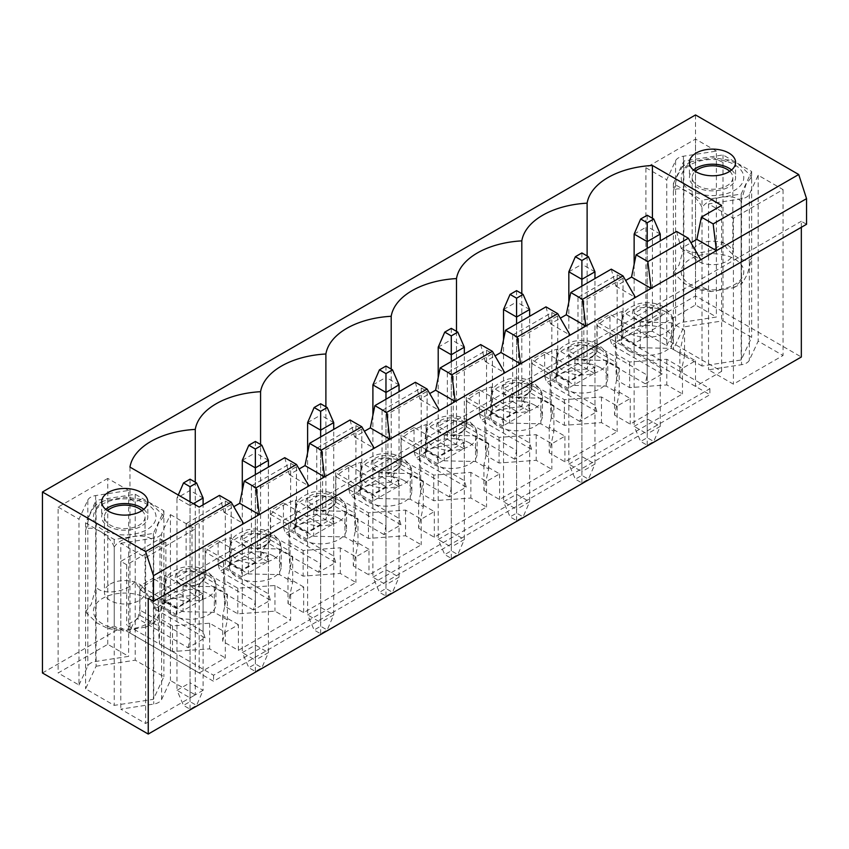 <?xml version="1.0" encoding="UTF-8"?>
<svg xmlns="http://www.w3.org/2000/svg" width="849" height="849" viewBox="0 0 849 849"><rect width="100%" height="100%" fill="white"/><g stroke="black" fill="none" stroke-linecap="round" stroke-linejoin="round"><path stroke-width="0.64" stroke-dasharray="4.25 3.18" d="M190.049 709.18L190.049 697.867L203.102 690.322L196.575 705.402L190.049 709.18L183.511 705.402L190.049 701.635L196.575 705.402M190.049 697.867L190.049 505.569L176.985 498.023L176.985 690.322L190.049 697.867M178.29 495.009L176.985 498.023L190.049 490.478L190.049 682.776L203.102 690.322L203.102 504.815M193.307 503.68L190.049 505.569L190.049 501.791M190.049 701.635L190.049 682.776L176.985 690.322L183.511 705.402M190.049 479.176L190.049 490.478L203.102 498.023M255.358 671.474L255.358 660.161L268.411 652.616L261.885 667.696L255.358 671.474L248.821 667.696L255.358 663.929L261.885 667.696M242.294 490.595L242.294 652.616L255.358 660.161L255.358 474.644M242.294 460.317L255.358 452.782L255.358 645.081L268.411 652.616L268.411 467.109M255.358 663.929L255.358 645.081L242.294 652.616L248.821 667.696M255.358 441.469L255.358 452.782L268.411 460.317M320.657 633.768L320.657 622.455L333.721 614.909L327.194 629.99L320.657 633.768L314.13 629.99L320.657 626.222L327.194 629.99M307.603 452.888L307.603 614.909L320.657 622.455L320.657 436.938M307.603 422.611L320.657 415.076L320.657 607.375L333.721 614.909L333.721 429.403M320.657 626.222L320.657 607.375L307.603 614.909L314.13 629.99M320.657 403.763L320.657 415.076L333.721 422.611M385.966 596.062L385.966 584.749L399.03 577.203L392.503 592.294L385.966 596.062L379.439 592.294L385.966 588.516L392.503 592.294M372.902 415.182L372.902 577.203L385.966 584.749L385.966 399.232M372.902 384.905L385.966 377.37L385.966 569.668L399.03 577.203L399.03 391.697M385.966 588.516L385.966 569.668L372.902 577.203L379.439 592.294M385.966 366.057L385.966 377.37L399.03 384.905M451.275 558.355L451.275 547.043L464.339 539.508L457.802 554.588L451.275 558.355L444.749 554.588L451.275 550.81L457.802 554.588M438.211 377.476L438.211 539.508L451.275 547.043L451.275 361.536M438.211 347.199L451.275 339.664L451.275 531.962L464.339 539.508L464.339 353.991M451.275 550.81L451.275 531.962L438.211 539.508L444.749 554.588M451.275 328.351L451.275 339.664L464.339 347.199M516.585 520.649L516.585 509.336L529.649 501.801L523.111 516.882L516.585 520.649L510.058 516.882L516.585 513.104L523.111 516.882M503.521 339.77L503.521 501.801L516.585 509.336L516.585 323.83M503.521 309.503L516.585 301.957L516.585 494.256L529.649 501.801L529.649 316.284M516.585 513.104L516.585 494.256L503.521 501.801L510.058 516.882M516.585 290.645L516.585 301.957L529.649 309.503M581.894 482.943L581.894 471.63L594.958 464.095L588.421 479.176L581.894 482.943L575.357 479.176L581.894 475.408L588.421 479.176M568.83 302.064L568.83 464.095L581.894 471.63L581.894 286.124M568.83 271.797L581.894 264.251L581.894 456.55L594.958 464.095L594.958 278.578M581.894 475.408L581.894 456.55L568.83 464.095L575.357 479.176M581.894 252.938L581.894 264.251L594.958 271.797M647.203 445.237L647.203 433.924L660.257 426.389L653.73 441.469L647.203 445.237L640.666 441.469L647.203 437.702L653.73 441.469M634.139 264.357L634.139 426.389L647.203 433.924L647.203 248.417M634.139 234.091L647.203 226.545L647.203 418.844L660.257 426.389L660.257 240.872M647.203 437.702L647.203 418.844L634.139 426.389L640.666 441.469M647.203 215.232L647.203 226.545L660.257 234.091M141.974 510.663A20.323 11.727 180 0 1 145.052 516.871A20.323 11.727 180 0 1 124.739 528.609A20.323 11.727 180 0 1 104.416 516.871A20.323 11.727 180 0 1 107.505 510.663M114.244 547.021C109.394 534.254 90.408 523.345 85.59 530.476L89.761 514.717L94.759 505.739L96.086 507.872L103.398 501.027L125.769 497.121L135.224 501.812L141.242 499.371L152.417 504.953L162.891 514.94L163.878 518.357L163.624 516.5L158.232 523.684L153.393 540.962C146.888 532.058 120.866 536.048 114.244 547.021L114.244 626.201L123.71 630.892L146.081 626.986L153.393 620.141L154.709 622.275L159.718 613.296L163.878 597.547C159.018 604.69 140.043 593.684 135.224 581.003C128.719 591.912 102.697 595.977 96.086 587.052L91.236 604.35L85.845 611.513L85.59 609.656L86.587 613.074L97.051 623.049L108.237 628.642L114.244 626.201M153.393 540.962L153.393 620.141M96.086 507.872L96.086 587.052M85.59 530.476L85.59 609.656M110.37 583.995A20.323 11.727 180 0 1 132.518 581.448A20.323 11.727 180 0 1 145.052 592.284A20.323 11.727 180 0 1 124.739 604.021A20.323 11.727 180 0 1 104.416 592.284A20.323 11.727 180 0 1 110.37 583.995M163.878 518.357L163.878 597.547M135.224 501.812L135.224 581.003M729.747 171.318A20.323 11.727 180 0 1 732.825 177.526A20.323 11.727 180 0 1 715.155 189.157A20.323 11.727 180 0 1 692.88 180.572A20.323 11.727 180 0 1 692.19 177.526A20.323 11.727 180 0 1 695.267 171.318M741.166 201.616C734.523 192.691 708.597 196.745 702.017 207.676C697.156 194.909 678.171 184 673.363 191.131L677.513 175.403L682.532 166.393L683.848 168.527L691.16 161.681L713.531 157.776L722.998 162.467L729.004 160.026L740.179 165.608L750.665 175.594L751.652 179.012L751.397 177.154L746.016 184.297L741.166 201.616L741.166 280.796L742.482 282.929L747.481 273.972L751.652 258.202C746.791 265.344 727.805 254.339 722.998 241.657C716.354 252.641 690.428 256.6 683.848 247.706L679.03 264.962L673.618 272.168L673.363 270.311L674.35 273.728L684.825 283.704L696.01 289.297L702.017 286.856L711.483 291.547L733.854 287.641L741.166 280.796M751.652 179.012L751.652 258.202M673.363 191.131L673.363 270.311M702.017 207.676L702.017 286.856M692.88 255.974A20.323 11.727 180 0 1 692.19 252.938A20.323 11.727 180 0 1 712.502 241.212A20.323 11.727 180 0 1 732.825 252.938A20.323 11.727 180 0 1 715.155 264.57A20.323 11.727 180 0 1 692.88 255.974M722.998 162.467L722.998 241.657M683.848 168.527L683.848 247.706M741.517 198.804L708.544 203.898L733.409 218.257L783.043 189.592L758.178 175.244L749.349 194.272A11.079 6.399 180 0 1 741.517 198.804L741.517 364.709A11.079 6.399 180 0 0 749.349 360.178L758.178 341.149L783.043 355.498L733.409 384.162L708.544 369.803L741.517 364.709M758.178 175.244L758.178 341.149M783.043 189.592L783.043 355.498M78.978 685.016L87.818 665.987A11.079 6.399 180 0 1 95.65 661.467L128.613 656.362L107.759 644.317L58.125 672.981L78.978 685.016L78.978 519.11L87.818 500.082L87.818 665.987M96.086 666.232L135.224 660.182L163.878 676.727L153.393 699.321L114.244 705.381L85.59 688.836L96.086 666.232L96.086 500.337L135.224 494.277L163.878 510.822L153.393 533.416L114.244 539.476L85.59 522.931L96.086 500.337M42.45 672.981L120.823 627.729L213.555 681.269L709.891 394.711L617.159 341.171L695.522 295.93L801.329 357.005M161.586 699.523L170.416 680.495L195.27 694.843L145.635 723.507L120.781 709.148L153.743 704.054A11.079 6.399 180 0 0 161.586 699.523L161.586 533.618L170.416 514.59L170.416 680.495M702.017 366.036L673.363 349.491L683.848 326.886L722.998 320.837L751.652 337.382L741.166 359.976L702.017 366.036L702.017 200.131L673.363 183.586L683.848 160.992L722.998 154.932L751.652 171.477L741.166 194.071L702.017 200.131M666.752 345.67L675.581 326.642A11.079 6.399 180 0 1 683.424 322.121L716.386 317.017L695.522 304.971L645.898 333.636L666.752 345.67L666.752 179.765L675.581 160.737A11.079 6.399 180 0 1 683.424 156.216L716.386 151.111L716.386 317.017M733.409 218.257L733.409 384.162M708.544 203.898L708.544 369.803M731.551 169.991A23.093 13.329 180 0 1 735.595 177.526A23.093 13.329 180 0 1 721.342 189.847A23.093 13.329 180 0 1 696.18 186.96A23.093 13.329 180 0 1 689.42 177.526A23.093 13.329 180 0 1 693.463 169.991M143.778 509.336A23.093 13.329 180 0 1 147.832 516.871A23.093 13.329 180 0 1 124.739 530.211A23.093 13.329 180 0 1 101.647 516.871A23.093 13.329 180 0 1 105.7 509.336M335.896 476.66L354.192 487.22L355.381 505.251L368.445 512.796L405.557 510.09L421.231 519.142L434.295 511.597L418.621 502.555L423.301 481.118L410.237 473.583L379.004 472.893L360.719 462.334A72.452 41.824 0 0 0 335.896 476.66L335.896 502.3A72.452 41.824 0 0 0 325.889 519.896L325.889 406.777M325.889 519.896A72.452 41.824 0 0 0 295.41 525.68L295.41 500.04A72.452 41.824 0 0 0 270.598 514.367L270.598 540.006A72.452 41.824 0 0 0 260.579 557.602L260.579 444.483M218.129 540.633L205.065 548.178L205.065 572.3L255.358 601.336L253.395 610.006L270.375 600.211L268.411 593.801L218.129 564.765L218.129 540.633L255.358 562.123L255.358 531.962L242.294 539.497L255.358 547.043L268.411 539.497L255.358 531.962M268.411 593.801L268.411 539.497M270.598 540.006L288.883 550.566L290.071 568.597L303.135 576.142L340.258 573.436L355.922 582.488L303.677 612.649L288.002 603.597L292.693 582.17L279.629 574.635L248.386 573.935L230.1 563.386A72.452 41.824 0 0 1 260.579 557.602M401.206 438.954L419.491 449.514L420.69 467.544L433.754 475.09L470.866 472.384L486.541 481.436L499.605 473.891L483.93 464.849L488.61 443.411L475.546 435.877L444.314 435.187L426.028 424.627A72.452 41.824 0 0 0 401.206 438.954L401.206 464.594A72.452 41.824 0 0 0 391.198 482.19L391.198 369.071M391.198 482.19A72.452 41.824 0 0 0 360.719 487.973L360.719 462.334M283.439 502.926L270.375 510.472L270.375 534.605L320.657 563.63L318.704 572.3L335.684 562.505L333.721 556.095L283.439 527.059L283.439 502.926L320.657 524.417L320.657 494.256L307.603 501.791L320.657 509.336L333.721 501.791L320.657 494.256M333.721 556.095L333.721 501.791M335.896 502.3L354.192 512.86L355.381 530.89L368.445 538.436L405.557 535.73L421.231 544.782L368.986 574.943L353.311 565.89L357.991 544.464L344.938 536.929L313.695 536.239L295.41 525.68M466.515 401.248L484.8 411.807L485.999 429.838L499.063 437.384L536.175 434.677L551.85 443.73L564.914 436.184L549.239 427.143L553.919 405.716L540.855 398.17L509.623 397.481L491.338 386.921A72.452 41.824 0 0 0 466.515 401.248L466.515 426.888A72.452 41.824 0 0 0 456.497 444.483L456.497 331.365M456.497 444.483A72.452 41.824 0 0 0 426.028 450.267L426.028 424.627M348.748 465.22L335.684 472.766L335.684 496.898L385.966 525.924L384.013 534.605L400.993 524.799L399.03 518.389L348.748 489.353L348.748 465.22L385.966 486.71L385.966 456.55L372.902 464.095L385.966 471.63L399.03 464.095L385.966 456.55M399.03 518.389L399.03 464.095M401.206 464.594L419.491 475.153L420.69 493.184L433.754 500.73L470.866 498.023L486.541 507.076L434.295 537.237L418.621 528.195L423.301 506.757L410.237 499.223L379.004 498.533L360.719 487.973M531.824 363.542L550.11 374.101L551.309 392.142L564.373 399.677L601.485 396.971L617.159 406.024L630.223 398.489L614.549 389.436L619.229 368.01L606.165 360.464L574.932 359.774L556.636 349.215A72.452 41.824 0 0 0 531.824 363.542L531.824 389.182A72.452 41.824 0 0 0 521.806 406.777L521.806 293.658M521.806 406.777A72.452 41.824 0 0 0 491.338 412.561L491.338 386.921M414.047 427.514L400.993 435.059L400.993 459.192L451.275 488.217L449.312 496.898L466.292 487.093L464.339 480.683L414.047 451.647L414.047 427.514L451.275 449.004L451.275 418.844L438.211 426.389L451.275 433.924L464.339 426.389L451.275 418.844M464.339 480.683L464.339 426.389M466.515 426.888L484.8 437.447L485.999 455.478L499.063 463.023L536.175 460.317L551.85 469.37L499.605 499.53L483.93 490.489L488.61 469.051L475.546 461.516L444.314 460.827L426.028 450.267M597.134 325.836L615.419 336.395L616.618 354.436L629.671 361.971L666.794 359.276L682.469 368.317L695.522 360.783L679.858 351.73L684.538 330.303L671.474 322.758L640.231 322.068L621.946 311.509A72.452 41.824 0 0 0 597.134 325.836L597.134 351.475A72.452 41.824 0 0 0 587.115 369.071L587.115 255.952M587.115 369.071A72.452 41.824 0 0 0 556.636 374.855L556.636 349.215M479.356 389.808L466.292 397.353L466.292 421.486L516.585 450.522L514.621 459.192L531.601 449.386L529.649 442.976L479.356 413.941L479.356 389.808L516.585 411.309L516.585 381.137L503.521 388.683L516.585 396.218L529.649 388.683L516.585 381.137M529.649 442.976L529.649 388.683M531.824 389.182L550.11 399.741L551.309 417.782L564.373 425.317L601.485 422.611L617.159 431.663L564.914 461.824L549.239 452.782L553.919 431.356L540.855 423.81L509.623 423.12L491.338 412.561M695.522 360.783L695.522 386.422L721.65 371.342L652.425 331.365L652.425 218.257M652.425 331.365A72.452 41.824 0 0 0 621.946 337.149L621.946 311.509M544.665 352.112L531.601 359.647L531.601 383.78L581.894 412.816L579.931 421.486L596.911 411.68L594.958 405.27L544.665 376.234L544.665 352.112L581.894 373.602L581.894 343.431L568.83 350.977L581.894 358.511L594.958 350.977L581.894 343.431M594.958 405.27L594.958 350.977M597.134 351.475L615.419 362.035L616.618 380.076L629.671 387.611L666.794 384.915L682.469 393.957L630.223 424.129L614.549 415.076L619.229 393.649L606.165 386.104L574.932 385.414L556.636 374.855M676.589 231.448L681.163 248.417L690.959 242.761M721.65 371.342L721.65 205.437M682.469 368.317L682.469 393.957M630.223 398.489L630.223 424.129M617.159 406.024L617.159 431.663M564.914 436.184L564.914 461.824M551.85 443.73L551.85 469.37M499.605 473.891L499.605 499.53M486.541 481.436L486.541 507.076M434.295 511.597L434.295 537.237M421.231 519.142L421.231 544.782M270.598 514.367L288.883 524.926L290.071 542.957L303.135 550.502L340.258 547.796L355.922 556.848L368.986 549.303L368.986 574.943M355.922 556.848L355.922 582.488M303.677 587.009L288.002 577.957L292.693 556.53L279.629 548.995L248.386 548.295L230.1 537.746A72.452 41.824 0 0 0 205.288 552.073L223.574 562.632L224.773 580.663L237.826 588.208L274.949 585.502L290.623 594.555L303.677 587.009L303.677 612.649M290.623 594.555L290.623 620.194L238.378 650.355L222.703 641.303L227.383 619.876L214.319 612.331L183.076 611.641L164.791 601.092A72.452 41.824 0 0 1 195.27 595.308L195.27 482.19M238.378 624.715L222.703 615.663L227.383 594.236L214.319 586.691L183.076 586.001L164.791 575.452A72.452 41.824 0 0 0 139.979 589.779L158.264 600.328L159.463 618.369L172.517 625.904L209.639 623.208L225.314 632.25L238.378 624.715L238.378 650.355M225.314 632.25L225.314 657.89L199.186 672.981L199.186 507.076M219.435 495.381L224.009 512.35L233.804 506.694M284.744 457.675L289.318 474.644L299.113 468.988M350.053 419.979L354.617 436.938L364.412 431.281M415.352 382.273L419.926 399.232L429.721 393.586M480.661 344.567L485.235 361.536L495.031 355.88M545.971 306.86L550.545 323.83L560.34 318.173M611.28 269.154L615.854 286.124L625.649 280.467M615.419 336.395L615.419 362.035M628.918 350.977A25.863 14.932 0 0 0 657.094 354.213A25.863 14.932 0 0 0 673.055 340.417A25.863 14.932 0 0 0 665.489 329.858A25.863 14.932 0 0 0 637.302 326.621A25.863 14.932 0 0 0 621.341 340.417A25.863 14.932 0 0 0 628.918 350.977M640.231 322.068L640.231 347.708L621.946 337.149M695.522 386.422L679.858 377.37L684.538 355.943L671.474 348.398L640.231 347.708M205.288 552.073L205.288 577.713L223.574 588.272L224.773 606.303L237.826 613.848L274.949 611.142L290.623 620.194M205.288 577.713A72.452 41.824 0 0 0 195.27 595.308M274.949 585.502L274.949 611.142M237.826 588.208L237.826 613.848M224.773 580.663L224.773 606.303M223.574 562.632L223.574 588.272M230.1 537.746L230.1 563.386M164.791 575.452L164.791 601.092M139.979 589.779L139.979 615.419A72.452 41.824 0 0 0 129.961 633.014L129.961 467.109M183.076 586.001L183.076 611.641M214.319 586.691L214.319 612.331M227.383 594.236L227.383 619.876M222.703 615.663L222.703 641.303M171.763 614.909A25.863 14.932 0 0 0 199.94 618.146A25.863 14.932 0 0 0 215.901 604.35A25.863 14.932 0 0 0 208.334 593.801A25.863 14.932 0 0 0 180.147 590.564A25.863 14.932 0 0 0 164.186 604.35A25.863 14.932 0 0 0 171.763 614.909M139.979 615.419L158.264 625.968L159.463 644.009L172.517 651.544L209.639 648.848L225.314 657.89M129.961 633.014L199.186 672.981M224.009 512.35L243.599 523.663M485.235 361.536L504.826 372.838M550.545 323.83L570.135 335.143M801.329 227.299L801.329 221.271L806.55 224.285M695.522 114.944L695.522 295.93M617.159 274.811L623.039 278.207L583.847 300.833L577.978 297.437L617.159 274.811L617.159 341.171M577.978 297.437L577.978 363.797L551.85 378.877L568.172 388.301L568.172 382.273L557.729 376.234L546.629 382.644L544.665 376.234M551.85 312.517L557.729 315.913L518.548 338.528L512.669 335.143L551.85 312.517L551.85 378.877M512.669 335.143L512.669 401.503L486.541 416.583L502.873 426.007L502.873 419.979L492.42 413.941L481.319 420.351L479.356 413.941M486.541 350.223L492.42 353.619L453.239 376.234L447.359 372.849L486.541 350.223L486.541 416.583M447.359 372.849L447.359 439.209L421.231 454.289L437.564 463.713L437.564 457.685L427.111 451.647L416.01 458.057L414.047 451.647M421.231 387.929L427.111 391.315L387.929 413.941L382.05 410.545L421.231 387.929L421.231 454.289M382.05 410.545L382.05 476.915L355.922 491.996L372.255 501.419L372.255 495.392L361.801 489.353L350.701 495.763L348.748 489.353M355.922 425.636L361.801 429.021L322.62 451.647L316.741 448.251L355.922 425.636L355.922 491.996M316.741 448.251L316.741 514.621L290.623 529.702L306.945 539.126L306.945 533.087L296.492 527.059L285.391 533.469L283.439 527.059M290.623 463.342L296.492 466.727L257.311 489.353L251.431 485.957L290.623 463.342L290.623 529.702M251.431 485.957L251.431 552.317L225.314 567.408L241.636 576.832L241.636 570.793L231.193 564.765L220.082 571.175L218.129 564.765M225.314 501.037L231.193 504.433L192.001 527.059L186.122 523.663L225.314 501.037L225.314 567.408M186.122 523.663L186.122 590.023L160.005 605.104L176.327 614.538L202.455 599.458L186.122 590.023M160.005 538.744L165.884 542.14L126.692 564.765L120.823 561.369L160.005 538.744L160.005 605.104M120.823 561.369L120.823 627.729M148.246 598.322L801.329 221.271M192.001 527.059L192.001 587.391L202.455 593.419L202.455 599.458M205.065 572.3L203.102 580.981L192.001 587.391M231.193 504.433L231.193 564.765M645.24 383.78L662.22 373.974L660.257 367.564L660.257 313.27L647.203 305.725L647.203 335.896L609.975 314.406L596.911 321.941L596.911 346.074L647.203 375.109L645.24 383.78L594.958 354.744L583.847 361.154L594.3 367.192L568.172 382.273M662.22 373.974L611.938 344.949L609.975 338.539L609.975 314.406M165.884 542.14L165.884 602.472L154.783 608.882L205.065 637.907L188.085 647.713L137.803 618.688L126.692 625.087L213.555 675.242L709.891 388.683L623.039 338.539L611.938 344.949M165.884 602.472L176.327 608.5L176.327 614.538M202.455 593.419L176.327 608.5M253.395 610.006L203.102 580.981M270.375 600.211L220.082 571.175M318.704 572.3L268.411 543.275L257.311 549.685L267.764 555.713L241.636 570.793M335.684 562.505L285.391 533.469M384.013 534.605L333.721 505.569L322.62 511.979L333.073 518.007L306.945 533.087M400.993 524.799L350.701 495.763M449.312 496.898L399.03 467.863L387.929 474.273L398.372 480.301L372.255 495.392M466.292 487.093L416.01 458.057M514.621 459.192L464.339 430.156L453.239 436.566L463.681 442.605L437.564 457.685M531.601 449.386L481.319 420.351M579.931 421.486L529.649 392.45L518.548 398.86L528.991 404.899L502.873 419.979M596.911 411.68L546.629 382.644M528.991 404.899L528.991 410.927L502.873 426.007M492.42 353.619L492.42 413.941M528.991 410.927L512.669 401.503M518.548 338.528L518.548 398.86M531.601 383.78L529.649 392.45M557.729 315.913L557.729 376.234M126.692 564.765L126.692 625.087M213.555 675.242L213.555 681.269M709.891 388.683L709.891 394.711M623.039 278.207L623.039 338.539M594.3 367.192L594.3 373.22L568.172 388.301M267.764 555.713L267.764 561.751L241.636 576.832M188.085 647.713L190.049 639.042L190.049 584.749L203.102 577.203L190.049 569.668L176.985 577.203L190.049 584.749M205.065 637.907L203.102 631.497L203.102 577.203M594.3 373.22L577.978 363.797M267.764 561.751L251.431 552.317M333.073 518.007L333.073 524.045L306.945 539.126M333.073 524.045L316.741 514.621M398.372 480.301L398.372 486.339L372.255 501.419M270.375 534.605L268.411 543.275M257.311 489.353L257.311 549.685M296.492 466.727L296.492 527.059M398.372 486.339L382.05 476.915M463.681 442.605L463.681 448.633L437.564 463.713M335.684 496.898L333.721 505.569M322.62 451.647L322.62 511.979M361.801 429.021L361.801 489.353M463.681 448.633L447.359 439.209M400.993 459.192L399.03 467.863M387.929 413.941L387.929 474.273M427.111 391.315L427.111 451.647M466.292 421.486L464.339 430.156M453.239 376.234L453.239 436.566M516.585 411.309L503.521 418.844L466.292 397.353M503.521 418.844L503.521 388.683M516.585 450.522L516.585 396.218M581.894 373.602L568.83 381.137L531.601 359.647M568.83 381.137L568.83 350.977M581.894 412.816L581.894 358.511M154.783 608.882L152.82 602.472L152.82 578.339L139.756 585.874L139.756 610.006L137.803 618.688M190.049 639.042L139.756 610.006M190.049 569.668L190.049 599.829L176.985 607.375L139.756 585.874M176.985 607.375L176.985 577.203M660.257 367.564L609.975 338.539M583.847 300.833L583.847 361.154M600.179 367.564A25.863 14.932 0 0 0 571.993 364.327A25.863 14.932 0 0 0 556.031 378.123A25.863 14.932 0 0 0 563.609 388.683A25.863 14.932 0 0 0 591.785 391.92A25.863 14.932 0 0 0 607.757 378.123A25.863 14.932 0 0 0 600.179 367.564M601.485 396.971L601.485 422.611M564.373 399.677L564.373 425.317M551.309 392.142L551.309 417.782M550.11 374.101L550.11 399.741M574.932 359.774L574.932 385.414M606.165 360.464L606.165 386.104M619.229 368.01L619.229 393.649M614.549 389.436L614.549 415.076M534.87 405.27A25.863 14.932 0 0 0 506.683 402.033A25.863 14.932 0 0 0 490.722 415.83A25.863 14.932 0 0 0 498.299 426.389A25.863 14.932 0 0 0 526.476 429.626A25.863 14.932 0 0 0 542.447 415.83A25.863 14.932 0 0 0 534.87 405.27M536.175 434.677L536.175 460.317M499.063 437.384L499.063 463.023M485.999 429.838L485.999 455.478M484.8 411.807L484.8 437.447M509.623 397.481L509.623 423.12M540.855 398.17L540.855 423.81M553.919 405.716L553.919 431.356M549.239 427.143L549.239 452.782M451.275 449.004L438.211 456.55L400.993 435.059M438.211 456.55L438.211 426.389M451.275 488.217L451.275 433.924M469.561 442.976A25.863 14.932 0 0 0 441.384 439.74A25.863 14.932 0 0 0 425.413 453.536A25.863 14.932 0 0 0 432.99 464.095A25.863 14.932 0 0 0 461.177 467.332A25.863 14.932 0 0 0 477.138 453.536A25.863 14.932 0 0 0 469.561 442.976M470.866 472.384L470.866 498.023M433.754 475.09L433.754 500.73M420.69 467.544L420.69 493.184M419.491 449.514L419.491 475.153M444.314 435.187L444.314 460.827M475.546 435.877L475.546 461.516M488.61 443.411L488.61 469.051M483.93 464.849L483.93 490.489M419.926 399.232L439.517 410.545M385.966 486.71L372.902 494.256L335.684 472.766M372.902 494.256L372.902 464.095M385.966 525.924L385.966 471.63M404.251 480.683A25.863 14.932 0 0 0 376.075 477.446A25.863 14.932 0 0 0 360.103 491.242A25.863 14.932 0 0 0 367.681 501.791A25.863 14.932 0 0 0 395.867 505.028A25.863 14.932 0 0 0 411.829 491.242A25.863 14.932 0 0 0 404.251 480.683M405.557 510.09L405.557 535.73M368.445 512.796L368.445 538.436M355.381 505.251L355.381 530.89M354.192 487.22L354.192 512.86M379.004 472.893L379.004 498.533M410.237 473.583L410.237 499.223M423.301 481.118L423.301 506.757M418.621 502.555L418.621 528.195M354.617 436.938L374.218 448.251M320.657 524.417L307.603 531.962L270.375 510.472M307.603 531.962L307.603 501.791M320.657 563.63L320.657 509.336M338.942 518.389A25.863 14.932 0 0 0 310.766 515.152A25.863 14.932 0 0 0 294.805 528.948A25.863 14.932 0 0 0 302.371 539.497A25.863 14.932 0 0 0 330.558 542.734A25.863 14.932 0 0 0 346.519 528.948A25.863 14.932 0 0 0 338.942 518.389M368.986 549.303L353.311 540.251L357.991 518.824L344.938 511.289L313.695 510.599L295.41 500.04M340.258 547.796L340.258 573.436M303.135 550.502L303.135 576.142M290.071 542.957L290.071 568.597M288.883 524.926L288.883 550.566M313.695 510.599L313.695 536.239M344.938 511.289L344.938 536.929M357.991 518.824L357.991 544.464M353.311 540.251L353.311 565.89M289.318 474.644L308.909 485.957M255.358 562.123L242.294 569.668L205.065 548.178M242.294 569.668L242.294 539.497M255.358 601.336L255.358 547.043M273.643 556.095A25.863 14.932 0 0 0 245.457 552.858A25.863 14.932 0 0 0 229.495 566.644A25.863 14.932 0 0 0 237.062 577.203A25.863 14.932 0 0 0 265.249 580.44A25.863 14.932 0 0 0 281.21 566.644A25.863 14.932 0 0 0 273.643 556.095M248.386 548.295L248.386 573.935M279.629 548.995L279.629 574.635M292.693 556.53L292.693 582.17M288.002 577.957L288.002 603.597M203.102 631.497L152.82 602.472M190.049 599.829L152.82 578.339M209.639 623.208L209.639 648.848M172.517 625.904L172.517 651.544M159.463 618.369L159.463 644.009M158.264 600.328L158.264 625.968M596.911 346.074L594.958 354.744M647.203 335.896L634.139 343.431L596.911 321.941M634.139 343.431L634.139 313.27L647.203 320.816L660.257 313.27M647.203 375.109L647.203 320.816M647.203 305.725L634.139 313.27M666.794 359.276L666.794 384.915M629.671 361.971L629.671 387.611M616.618 354.436L616.618 380.076M671.474 322.758L671.474 348.398M684.538 330.303L684.538 355.943M679.858 351.73L679.858 377.37M615.854 286.124L635.445 297.437M681.163 248.417L700.754 259.73M135.224 494.277L135.224 660.182M163.878 510.822L163.878 676.727M153.393 533.416L153.393 699.321M114.244 539.476L114.244 705.381M85.59 522.931L85.59 688.836M87.818 500.082A11.079 6.399 0 0 1 95.65 495.561L128.613 490.457L128.613 656.362M128.613 490.457L107.759 478.422L107.759 644.317M107.759 478.422L58.125 507.076L58.125 672.981M58.125 507.076L78.978 519.11M170.416 514.59L195.27 528.938L145.635 557.602L120.781 543.243L120.781 709.148M145.635 557.602L145.635 723.507M120.781 543.243L153.743 538.149A11.079 6.399 0 0 0 161.586 533.618M195.27 528.938L195.27 694.843M673.363 183.586L673.363 349.491M683.848 160.992L683.848 326.886M722.998 154.932L722.998 320.837M751.652 171.477L751.652 337.382M741.166 194.071L741.166 359.976M716.386 151.111L695.522 139.077L645.898 167.731L645.898 333.636M645.898 167.731L666.752 179.765M695.522 139.077L695.522 304.971M94.515 521.551A31.286 18.062 0 0 0 146.866 529.649A31.286 18.062 0 0 0 132.837 499.424A31.286 18.062 0 0 0 94.515 521.551M94.515 615.812A31.286 18.062 0 0 0 146.866 623.919A31.286 18.062 0 0 0 132.837 593.695A31.286 18.062 0 0 0 94.515 615.812M704.405 194.983A31.286 18.062 0 0 0 742.726 172.856A31.286 18.062 0 0 0 690.386 164.759A31.286 18.062 0 0 0 704.405 194.983M704.405 289.244A31.286 18.062 0 0 0 742.726 267.117A31.286 18.062 0 0 0 690.386 259.019A31.286 18.062 0 0 0 704.405 289.244M749.349 194.272L749.349 360.178M683.424 156.216L683.424 322.121M675.581 160.737L675.581 326.642M592.337 344.938A14.773 8.532 180 0 1 585.714 359.212A14.773 8.532 180 0 1 567.62 348.769A14.773 8.532 180 0 1 592.337 344.938M600.179 349.47A25.863 14.932 180 0 1 607.757 360.029A25.863 14.932 180 0 1 581.894 374.95A25.863 14.932 180 0 1 556.031 360.029A25.863 14.932 180 0 1 571.993 346.233A25.863 14.932 180 0 1 600.179 349.47M527.038 382.644A14.773 8.532 180 0 1 520.405 396.918A14.773 8.532 180 0 1 502.311 386.475A14.773 8.532 180 0 1 527.038 382.644M534.87 387.176A25.863 14.932 180 0 1 542.447 397.725A25.863 14.932 180 0 1 516.585 412.656A25.863 14.932 180 0 1 490.722 397.725A25.863 14.932 180 0 1 506.683 383.939A25.863 14.932 180 0 1 534.87 387.176M461.729 420.351A14.773 8.532 180 0 1 455.096 434.624A14.773 8.532 180 0 1 437.002 424.182A14.773 8.532 180 0 1 461.729 420.351M469.561 424.882A25.863 14.932 180 0 1 477.138 435.431A25.863 14.932 180 0 1 451.275 450.363A25.863 14.932 180 0 1 425.413 435.431A25.863 14.932 180 0 1 441.384 421.645A25.863 14.932 180 0 1 469.561 424.882M396.419 458.057A14.773 8.532 180 0 1 389.797 472.331A14.773 8.532 180 0 1 371.692 461.877A14.773 8.532 180 0 1 396.419 458.057M404.251 462.578A25.863 14.932 180 0 1 411.829 473.137A25.863 14.932 180 0 1 385.966 488.069A25.863 14.932 180 0 1 360.103 473.137A25.863 14.932 180 0 1 376.075 459.341A25.863 14.932 180 0 1 404.251 462.578M331.11 495.763A14.773 8.532 180 0 1 324.488 510.037A14.773 8.532 180 0 1 306.383 499.583A14.773 8.532 180 0 1 331.11 495.763M338.942 500.284A25.863 14.932 180 0 1 346.519 510.843A25.863 14.932 180 0 1 320.657 525.775A25.863 14.932 180 0 1 294.805 510.843A25.863 14.932 180 0 1 310.766 497.047A25.863 14.932 180 0 1 338.942 500.284M265.801 533.469A14.773 8.532 180 0 1 259.178 547.743A14.773 8.532 180 0 1 241.084 537.29A14.773 8.532 180 0 1 265.801 533.469M273.643 537.99A25.863 14.932 180 0 1 281.21 548.55A25.863 14.932 180 0 1 255.358 563.481A25.863 14.932 180 0 1 229.495 548.55A25.863 14.932 180 0 1 245.457 534.753A25.863 14.932 180 0 1 273.643 537.99M200.491 571.175A14.773 8.532 180 0 1 193.869 585.449A14.773 8.532 180 0 1 175.775 574.996A14.773 8.532 180 0 1 200.491 571.175M208.334 575.696A25.863 14.932 180 0 1 215.901 586.256A25.863 14.932 180 0 1 190.049 601.188A25.863 14.932 180 0 1 164.186 586.256A25.863 14.932 180 0 1 180.147 572.459A25.863 14.932 180 0 1 208.334 575.696M657.646 307.242A14.773 8.532 180 0 1 651.024 321.516A14.773 8.532 180 0 1 632.929 311.063A14.773 8.532 180 0 1 657.646 307.242M665.489 311.763A25.863 14.932 180 0 1 673.055 322.323A25.863 14.932 180 0 1 647.203 337.255A25.863 14.932 180 0 1 621.341 322.323A25.863 14.932 180 0 1 637.302 308.527A25.863 14.932 180 0 1 665.489 311.763M95.65 495.561L95.65 661.467M153.743 538.149L153.743 704.054M86.587 613.074L85.845 611.513M108.237 628.642L123.71 630.892M154.709 622.275L146.081 626.986M163.624 516.5L162.891 514.94M141.242 499.371L125.769 497.121M103.398 501.027L94.77 505.739M104.416 516.871L104.416 592.284M145.052 516.871L145.052 592.284M711.483 291.547L696.01 289.297M733.854 287.641L742.482 282.929M674.35 273.728L673.618 272.168M751.397 177.154L750.665 175.594M729.004 160.026L713.531 157.776M691.16 161.681L682.532 166.393M692.19 177.526L692.19 252.938M732.825 177.526L732.825 252.938M689.42 162.446L689.42 177.526M735.595 162.446L735.595 177.526M607.757 378.123L607.757 360.029C608.659 355.391 605.369 350.181 597.887 344.397C590.363 340.396 582.202 339.409 573.393 341.425C556.583 347.506 557.082 353.566 556.031 360.029L556.031 378.123M542.447 415.83L542.447 397.725C543.349 393.098 540.06 387.887 532.578 382.103C525.053 378.102 516.892 377.115 508.084 379.132C491.274 385.213 491.783 391.272 490.722 397.725L490.722 415.83M477.138 453.536L477.138 435.431C478.04 430.804 474.75 425.593 467.268 419.799C459.755 415.808 451.583 414.821 442.775 416.838C425.965 422.919 426.474 428.978 425.413 435.431L425.413 453.536M411.829 491.242L411.829 473.137C412.731 468.51 409.441 463.299 401.959 457.505C394.445 453.515 386.274 452.528 377.465 454.544C360.655 460.614 361.165 466.685 360.103 473.137L360.103 491.242M346.519 528.948L346.519 510.843C347.421 506.206 344.132 501.006 336.65 495.211C329.136 491.221 320.975 490.234 312.156 492.25C295.356 498.321 295.855 504.391 294.805 510.843L294.805 528.948M281.21 566.644L281.21 548.55C282.123 543.912 278.833 538.701 271.34 532.917C263.827 528.927 255.666 527.94 246.847 529.956C230.047 536.027 230.546 542.097 229.495 548.55L229.495 566.644M215.901 604.35L215.901 586.256C216.813 581.618 213.523 576.407 206.031 570.624C198.517 566.633 190.356 565.646 181.548 567.663C164.738 573.733 165.237 579.803 164.186 586.256L164.186 604.35M673.055 340.417L673.055 322.323C673.968 317.685 670.678 312.474 663.186 306.691C655.672 302.69 647.511 301.703 638.703 303.719C621.893 309.8 622.391 315.86 621.341 322.323L621.341 340.417M101.647 501.791L101.647 516.871M147.832 501.791L147.832 516.871"/><path stroke-width="1.27" d="M183.511 482.943L190.049 486.71L196.575 482.943L190.049 479.176L183.511 482.943L178.29 495.009M203.102 504.815L203.102 498.023L193.307 503.68M203.102 498.023L196.575 482.943M190.049 501.791L190.049 486.71M248.821 445.237L255.358 449.004L261.885 445.237L255.358 441.469L248.821 445.237L242.294 460.317L242.294 490.595M255.358 474.644L255.358 467.863L242.294 460.317M268.411 467.109L268.411 460.317L255.358 467.863L255.358 449.004M268.411 460.317L261.885 445.237M314.13 407.531L320.657 411.298L327.194 407.531L320.657 403.763L314.13 407.531L307.603 422.611L307.603 452.888M320.657 436.938L320.657 430.156L307.603 422.611M333.721 429.403L333.721 422.611L320.657 430.156L320.657 411.298M333.721 422.611L327.194 407.531M379.439 369.824L385.966 373.602L392.503 369.824L385.966 366.057L379.439 369.824L372.902 384.905L372.902 415.182M385.966 399.232L385.966 392.45L372.902 384.905M399.03 391.697L399.03 384.905L385.966 392.45L385.966 373.602M399.03 384.905L392.503 369.824M444.749 332.118L451.275 335.896L457.802 332.118L451.275 328.351L444.749 332.118L438.211 347.199L438.211 377.476M451.275 361.536L451.275 354.744L438.211 347.199M464.339 353.991L464.339 347.199L451.275 354.744L451.275 335.896M464.339 347.199L457.802 332.118M510.058 294.412L516.585 298.19L523.111 294.412L516.585 290.645L510.058 294.412L503.521 309.503L503.521 339.77M516.585 323.83L516.585 317.038L503.521 309.503M529.649 316.284L529.649 309.503L516.585 317.038L516.585 298.19M529.649 309.503L523.111 294.412M575.357 256.716L581.894 260.484L588.421 256.716L581.894 252.938L575.357 256.716L568.83 271.797L568.83 302.064M581.894 286.124L581.894 279.332L568.83 271.797M594.958 278.578L594.958 271.797L581.894 279.332L581.894 260.484M594.958 271.797L588.421 256.716M640.666 219.01L647.203 222.778L653.73 219.01L647.203 215.232L640.666 219.01L634.139 234.091L634.139 264.357M647.203 248.417L647.203 241.625L634.139 234.091M660.257 240.872L660.257 234.091L647.203 241.625L647.203 222.778M660.257 234.091L653.73 219.01M107.505 510.663A20.323 11.727 180 0 1 110.37 508.583A20.323 11.727 180 0 1 141.974 510.663M695.267 171.318A20.323 11.727 180 0 1 729.747 171.318M141.061 492.367A23.093 13.329 180 0 1 147.832 501.791A23.093 13.329 180 0 1 124.739 515.12A23.093 13.329 180 0 1 101.647 501.791A23.093 13.329 180 0 1 115.899 489.48A23.093 13.329 180 0 1 141.061 492.367M701.401 217.121L713.16 223.903L798.718 174.512L695.522 114.944L42.45 491.996L145.635 551.563L231.193 502.173L219.435 495.381L199.186 507.076L129.961 467.109A72.452 41.824 0 0 1 195.27 429.403A72.452 41.824 0 0 1 260.579 391.697A72.452 41.824 0 0 1 325.889 353.991A72.452 41.824 0 0 1 391.198 316.284A72.452 41.824 0 0 1 456.497 278.578A72.452 41.824 0 0 1 521.806 240.872A72.452 41.824 0 0 1 587.115 203.166A72.452 41.824 0 0 1 652.425 165.47L721.65 205.437L701.401 217.121L696.838 239.365L716.429 250.678L806.55 198.645L798.718 174.512M696.18 171.88A23.093 13.329 180 0 1 689.42 162.446A23.093 13.329 180 0 1 712.502 149.116A23.093 13.329 180 0 1 735.595 162.446A23.093 13.329 180 0 1 721.342 174.767A23.093 13.329 180 0 1 696.18 171.88M801.329 227.299L801.329 357.005L148.246 734.056L42.45 672.981L42.45 491.996M693.463 169.991A23.093 13.329 180 0 1 728.835 168.102A23.093 13.329 180 0 1 731.551 169.991M625.649 280.467L631.529 277.071L636.092 254.827L676.589 231.448L688.348 238.24L647.851 261.609L651.119 288.384L700.754 259.73L688.348 238.24M636.092 254.827L647.851 261.609M233.804 506.694L239.683 503.298L244.247 481.054L284.744 457.675L296.492 464.467L256.005 487.846L259.274 514.611L308.909 485.957L296.492 464.467M244.247 481.054L256.005 487.846M105.7 509.336A23.093 13.329 180 0 1 141.061 507.447A23.093 13.329 180 0 1 143.778 509.336M560.34 318.173L566.219 314.777L570.793 292.534L611.28 269.154L623.039 275.936L582.541 299.315L585.81 326.09L635.445 297.437L623.039 275.936M570.793 292.534L582.541 299.315M325.889 406.777L325.889 353.991M260.579 444.483L260.579 391.697M299.113 468.988L304.982 465.602L309.556 443.348L350.053 419.979L361.801 426.76L321.315 450.14L324.583 476.905L374.218 448.251L361.801 426.76M309.556 443.348L321.315 450.14M145.635 551.563L153.478 575.696L243.599 523.663L231.193 502.173M391.198 369.071L391.198 316.284M364.412 431.281L370.291 427.896L374.865 405.642L415.352 382.273L427.111 389.054L386.624 412.434L389.882 439.209L439.517 410.545L427.111 389.054M374.865 405.642L386.624 412.434M456.497 331.365L456.497 278.578M429.721 393.586L435.601 390.19L440.175 367.946L480.661 344.567L492.42 351.348L451.933 374.727L455.191 401.503L504.826 372.838L492.42 351.348M440.175 367.946L451.933 374.727M521.806 293.658L521.806 240.872M495.031 355.88L500.91 352.484L505.484 330.24L545.971 306.86L557.729 313.642L517.232 337.021L520.501 363.797L570.135 335.143L557.729 313.642M505.484 330.24L517.232 337.021M587.115 255.952L587.115 203.166M652.425 218.257L652.425 165.47M690.959 242.761L696.838 239.365M195.27 482.19L195.27 429.403M153.478 575.696L153.478 601.336L806.55 224.285L806.55 198.645M700.754 259.73L716.429 250.678L713.16 223.903M635.445 297.437L651.119 288.384L631.529 277.071M570.135 335.143L585.81 326.09L566.219 314.777M504.826 372.838L520.501 363.797L500.91 352.484M439.517 410.545L455.191 401.503L435.601 390.19M374.218 448.251L389.882 439.209L370.291 427.896M308.909 485.957L324.583 476.905L304.982 465.602M243.599 523.663L259.274 514.611L239.683 503.298M153.478 601.336L148.246 598.322L148.246 734.056"/></g></svg>

